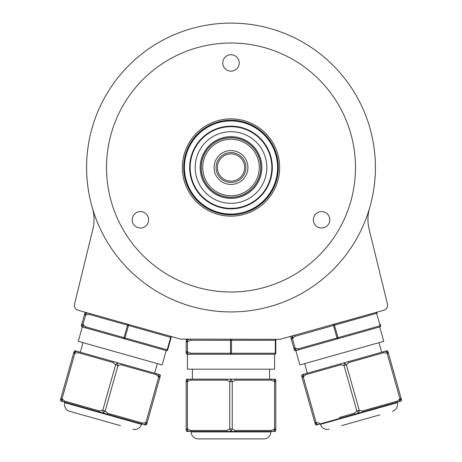 <?xml version="1.0" encoding="UTF-8"?>
<svg xmlns="http://www.w3.org/2000/svg" width="462" height="462" viewBox="0 0 462 462"><rect width="100%" height="100%" fill="white"/><g stroke="black" fill="none" stroke-linecap="round" stroke-linejoin="round"><path stroke-width="0.69" d="M166.176 350.589L162.122 364.968L78.245 341.314L82.305 326.94L166.412 350.658L85.73 327.904A0.993 0.497 105.7 0 1 85.522 326.807L82.981 324.543L83.501 327.275L85.73 327.904M170.472 336.278A0.993 0.497 105.7 0 1 170.68 337.376L171.159 337.508A0.993 0.993 0 0 0 170.472 336.278A0.993 0.993 0 0 1 171.159 337.508L167.642 349.971L124.988 337.941A0.993 0.497 -74.3 0 1 124.238 338.762A0.993 0.497 -74.3 0 1 124.03 337.67L85.522 326.807M87.555 312.895C86.192 312.774 85.568 313.461 85.684 314.957L84.482 314.616L87.555 312.895C86.192 312.774 85.568 313.461 85.684 314.957L89.033 314.351L127.547 325.208L124.03 337.67L124.988 337.941L128.505 325.479L170.68 337.376L167.163 349.832A0.993 0.497 -74.3 0 1 166.412 350.658A0.993 0.993 0 0 0 167.642 349.971M84.887 313.178A0.993 0.993 0 0 1 86.117 312.491A0.993 0.993 0 0 0 84.887 313.178L81.376 325.641A0.993 0.993 0 0 0 82.063 326.871A0.993 0.993 0 0 1 81.376 325.641M83.322 327.212L82.981 324.543L81.78 324.203L83.501 327.275L82.063 326.871M128.292 324.388A0.993 0.497 105.7 0 1 128.505 325.479L127.547 325.208A0.993 0.497 105.7 0 1 128.292 324.388M369.548 208.241C367.561 215.142 367.406 222.043 369.069 228.95L387.491 304.227C387.924 307.149 386.763 309.142 384.003 310.198L280.105 339.304L180.538 339.12L77.997 310.198C75.237 309.142 74.076 307.149 74.509 304.227L92.931 228.95C94.6 222.072 94.439 215.171 92.452 208.241M109.124 318.982L89.784 313.525A0.993 0.497 105.7 0 0 89.033 314.351M231 311.919A144.41 144.41 0 0 0 375.41 167.51A144.41 144.41 0 0 0 231 23.1A144.41 144.41 0 0 0 86.59 167.51A144.41 144.41 0 0 0 231 311.919M108.403 189.125A124.492 124.492 0 0 0 252.616 290.107A124.492 124.492 0 0 0 353.597 145.894A124.492 124.492 0 0 0 209.384 44.912A124.492 124.492 0 0 0 108.403 189.125A124.492 124.492 0 0 0 252.616 290.107A124.492 124.492 0 0 0 353.597 145.894M88.785 192.585A144.41 144.41 0 0 0 256.075 309.725A144.41 144.41 0 0 0 373.215 142.435A144.41 144.41 0 0 0 205.925 25.294A144.41 144.41 0 0 0 88.785 192.585M239.449 215.413A48.643 48.643 0 0 1 183.096 175.958A48.643 48.643 0 0 1 222.551 119.606A48.643 48.643 0 0 1 278.904 159.061A48.643 48.643 0 0 1 239.449 215.413M232.426 71.027A8.218 8.218 0 0 0 239.091 61.51A8.218 8.218 0 0 0 229.574 54.845A8.218 8.218 0 0 0 222.909 64.362A8.218 8.218 0 0 0 232.426 71.027M322.99 227.887A8.218 8.218 0 0 0 329.654 218.37A8.218 8.218 0 0 0 320.137 211.706A8.218 8.218 0 0 0 313.473 221.223A8.218 8.218 0 0 0 322.99 227.887M141.863 227.887A8.218 8.218 0 0 0 148.527 218.37A8.218 8.218 0 0 0 139.01 211.706A8.218 8.218 0 0 0 132.346 221.223A8.218 8.218 0 0 0 141.863 227.887M227.379 120.339L222.788 120.923A47.309 47.309 0 0 0 184.413 175.722A47.309 47.309 0 0 0 239.212 214.097L242.481 213.404M218.266 121.951L222.788 120.923A47.309 47.309 0 0 1 277.587 159.298A47.309 47.309 0 0 1 239.212 214.097L235.903 214.559M222.915 121.656A46.558 46.558 0 0 1 276.853 159.425A46.558 46.558 0 0 1 239.085 213.363A46.558 46.558 0 0 1 185.147 175.595A46.558 46.558 0 0 1 222.915 121.656M238.092 207.721A40.835 40.835 0 0 1 190.789 174.601A40.835 40.835 0 0 1 223.908 127.298A40.835 40.835 0 0 1 271.211 160.418A40.835 40.835 0 0 1 238.092 207.721M225.641 137.104A30.873 30.873 0 0 1 261.405 162.15A30.873 30.873 0 0 1 236.359 197.915A30.873 30.873 0 0 1 200.595 172.869A30.873 30.873 0 0 1 225.641 137.104M225.814 138.086A29.88 29.88 0 0 0 201.576 172.696A29.88 29.88 0 0 0 236.186 196.933A29.88 29.88 0 0 0 260.424 162.324A29.88 29.88 0 0 0 225.814 138.086M201.698 172.678A29.753 29.753 0 0 0 236.169 196.812A29.753 29.753 0 0 0 260.302 162.341A29.753 29.753 0 0 0 225.831 138.207A29.753 29.753 0 0 0 201.698 172.678M203.17 172.418A28.257 28.257 0 0 0 235.909 195.339A28.257 28.257 0 0 0 258.83 162.601A28.257 28.257 0 0 0 226.091 139.68A28.257 28.257 0 0 0 203.17 172.418M245.715 164.917A14.94 14.94 0 0 0 228.407 152.795A14.94 14.94 0 0 0 216.285 170.103A14.94 14.94 0 0 0 233.593 182.224A14.94 14.94 0 0 0 245.715 164.917M244.398 165.148A13.606 13.606 0 0 0 228.638 154.112A13.606 13.606 0 0 0 217.602 169.872A13.606 13.606 0 0 0 233.362 180.908A13.606 13.606 0 0 0 244.398 165.148M380.22 324.203L380.624 325.641A0.993 0.993 0 0 1 379.937 326.871L337.762 338.762A0.993 0.497 -105.7 0 0 337.97 337.67L334.453 325.208A0.993 0.497 74.3 0 0 333.708 324.388L375.883 312.491A0.993 0.993 0 0 1 377.113 313.178A0.993 0.993 0 0 0 375.883 312.491A0.993 0.497 74.3 0 1 376.634 313.317L380.145 325.774L298.498 348.798A0.993 0.497 74.3 0 0 299.249 349.624L295.588 350.658A0.993 0.993 0 0 1 294.358 349.971A0.993 0.993 0 0 0 295.588 350.658M186.186 340.303A0.993 0.993 0 0 1 187.179 339.304A0.993 0.993 0 0 0 186.186 340.303L186.186 341.799L187.428 341.799C186.914 340.39 187.329 339.558 188.675 339.304C187.329 339.558 186.914 340.39 187.428 341.799L190.488 340.303L230.503 340.303A0.993 0.497 90 0 1 231 339.304A0.993 0.497 90 0 1 231.497 340.303L275.317 340.303L275.317 353.251L190.488 353.251A0.993 0.497 90 0 0 190.985 354.244L187.179 354.244A0.993 0.993 0 0 1 186.186 353.251A0.993 0.993 0 0 0 187.179 354.244M274.821 339.304A0.993 0.497 90 0 1 275.317 340.303L275.814 340.303A0.993 0.993 0 0 0 274.821 339.304A0.993 0.993 0 0 1 275.814 340.303L275.814 353.251L275.317 353.251A0.993 0.497 -90 0 1 274.821 354.244L190.985 354.244M188.675 354.244C187.329 353.996 186.914 353.164 187.428 351.755C186.914 353.164 187.329 353.996 188.675 354.244L186.186 351.755L186.186 341.799L188.675 339.304M190.985 339.304A0.993 0.497 90 0 0 190.488 340.303M187.428 341.799L187.428 351.755L190.488 353.251M187.428 351.755L186.186 351.755L186.186 353.251M231 354.244A0.993 0.497 -90 0 1 230.503 353.251L230.503 340.303L231.497 340.303L231.497 353.251A0.993 0.497 -90 0 1 231 354.244M274.821 354.244A0.993 0.993 0 0 0 275.814 353.251M274.572 354.244L274.572 369.184L187.428 369.184L187.428 354.244M269.594 369.184L269.594 379.146M192.406 369.184L192.406 379.146L190.985 379.146L274.821 379.146A0.993 0.993 0 0 1 275.814 380.139A0.993 0.993 0 0 0 274.821 379.146M190.488 380.139L187.428 381.635C186.914 380.226 187.329 379.394 188.675 379.146C187.329 379.394 186.914 380.226 187.428 381.635L186.186 381.635L188.675 379.146L190.985 379.146A0.993 0.497 90 0 0 190.488 380.139L226.692 380.139A0.993 0.497 -90 0 1 227.194 379.146M188.675 379.146L187.179 379.146A0.993 0.993 0 0 0 186.186 380.139A0.993 0.993 0 0 1 187.179 379.146M187.428 381.635L187.428 428.938L186.186 428.938L186.186 430.434A0.993 0.993 0 0 0 187.179 431.433L188.675 431.433C187.329 431.179 186.914 430.347 187.428 428.938C186.914 430.347 187.329 431.179 188.675 431.433L186.186 428.938L186.186 380.139M188.675 431.433L227.194 431.433A0.993 0.497 -90 0 1 226.692 430.434L229.753 428.938L231 431.433L227.194 431.433M234.806 379.146A0.993 0.497 90 0 1 235.308 380.139L232.247 381.635L229.753 381.635L231 379.146L232.247 381.635L232.247 428.938L231 431.433L271.015 431.433A0.993 0.497 -90 0 0 271.512 430.434L274.572 428.938C275.086 430.347 274.671 431.179 273.325 431.433L271.015 431.433M273.325 379.146C274.671 379.394 275.086 380.226 274.572 381.635C275.086 380.226 274.671 379.394 273.325 379.146L275.814 381.635L275.814 428.938L273.325 431.433L274.821 431.433A0.993 0.993 0 0 0 275.814 430.434A0.993 0.993 0 0 1 274.821 431.433M270.836 431.433L270.836 431.93A6.97 6.97 0 0 1 263.866 438.9L198.134 438.9A6.97 6.97 0 0 1 191.164 431.93L190.985 431.433A0.993 0.497 90 0 1 190.488 430.434L226.692 430.434M187.179 431.433A0.993 0.993 0 0 1 186.186 430.434M187.428 428.938L190.488 430.434M234.806 431.433A0.993 0.497 90 0 0 235.308 430.434L232.247 428.938L229.753 428.938L229.753 381.635L226.692 380.139M275.814 380.139L275.814 381.635L274.572 381.635L271.512 380.139A0.993 0.497 -90 0 0 271.015 379.146M273.325 431.433C274.671 431.179 275.086 430.347 274.572 428.938L275.814 428.938L275.814 430.434M379.908 414.836L341.568 425.646M329.106 429.158A6.97 6.97 0 0 1 320.507 424.341L320.368 423.862L397.222 402.188A0.993 0.497 -105.7 0 0 397.43 401.097L377.61 406.687M392.371 411.319A6.97 6.97 0 0 0 397.187 402.72L397.054 402.24M320.368 423.862L317.972 424.538C316.609 424.665 315.985 423.977 316.1 422.482C315.985 423.977 316.609 424.665 317.972 424.538L316.534 424.948A0.993 0.993 0 0 1 315.309 424.255A0.993 0.993 0 0 0 316.534 424.948M303.598 374.278L303.257 376.952L302.061 377.287L303.782 374.214L303.257 376.952L316.1 422.482L319.45 423.088A0.993 0.497 74.3 0 0 320.201 423.914L355.047 414.085A0.993 0.497 -105.7 0 1 354.296 413.259L356.837 410.989L358.708 413.051L355.047 414.085M304.672 363.617L307.374 373.204L306.006 373.591L348.186 361.694A0.993 0.497 74.3 0 1 348.931 362.52L346.396 364.784L343.999 365.459L344.519 362.728L346.396 364.784L359.234 410.314L358.708 413.051L362.375 412.017A0.993 0.497 74.3 0 0 362.583 410.926L397.43 401.097L399.971 398.827L399.63 401.501M388.328 352.956L387.133 353.297L399.971 398.827L399.451 401.565L400.889 401.155A0.993 0.993 0 0 0 401.576 399.93L387.924 351.518A0.993 0.993 0 0 0 386.694 350.831L385.256 351.241C386.619 351.114 387.243 351.801 387.133 353.297C387.243 351.801 386.619 351.114 385.256 351.241L388.328 352.956L401.172 398.492L399.451 401.565L397.222 402.188M303.257 376.952L305.798 374.682A0.993 0.497 74.3 0 1 306.006 373.591L302.344 374.624A0.993 0.993 0 0 0 301.657 375.849L315.309 424.255M385.256 351.241L348.186 361.694M301.657 375.849A0.993 0.993 0 0 1 302.344 374.624M302.061 377.287L314.899 422.817L317.972 424.538M362.583 410.926L359.234 410.314L356.837 410.989L343.999 365.459L340.644 364.853A0.993 0.497 -105.7 0 1 340.852 363.761M387.133 353.297L383.778 352.691A0.993 0.497 -105.7 0 0 383.033 351.865M386.694 350.831A0.993 0.993 0 0 1 387.924 351.518M401.576 399.93A0.993 0.993 0 0 1 400.889 401.155M378.961 342.665L381.664 352.252M299.878 364.968L383.755 341.314L379.695 326.94L295.824 350.589L299.878 364.968M333.708 324.388A0.993 0.497 74.3 0 0 333.495 325.479L337.012 337.941A0.993 0.497 -105.7 0 0 337.762 338.762L299.249 349.624M380.624 325.641L380.145 325.774A0.993 0.497 -105.7 0 1 379.937 326.871M292.787 335.938L292.446 338.611L291.251 338.946L292.966 335.874L292.446 338.611L294.987 336.342L377.113 313.178M292.446 338.611L295.149 348.192C295.039 349.688 295.663 350.375 297.026 350.254C295.663 350.375 295.039 349.688 295.149 348.192L298.498 348.798M297.026 350.254L293.953 348.533L291.251 338.946L294.358 349.971M291.251 338.946L290.841 337.508A0.993 0.993 0 0 1 291.528 336.278A0.993 0.993 0 0 0 290.841 337.508M295.195 335.245A0.993 0.497 74.3 0 0 294.987 336.342M82.092 414.836L69.629 411.319A6.97 6.97 0 0 1 64.813 402.72L64.946 402.24L141.632 423.862L141.493 424.341L64.813 402.72M120.432 425.646L69.629 411.319M132.894 429.158A6.97 6.97 0 0 0 141.493 424.341M62.37 401.501L62.029 398.827L62.549 401.565L61.111 401.155A0.993 0.993 0 0 1 60.424 399.93A0.993 0.993 0 0 0 61.111 401.155M83.039 342.665L80.336 352.252L78.967 351.865A0.993 0.497 105.7 0 0 78.222 352.691L74.867 353.297C74.757 351.801 75.381 351.114 76.744 351.241C75.381 351.114 74.757 351.801 74.867 353.297L73.672 352.956L60.828 398.492L62.549 401.565L99.625 412.017A0.993 0.497 -74.3 0 1 99.417 410.926L102.766 410.314L103.292 413.051L99.625 412.017M76.744 351.241L75.306 350.831A0.993 0.993 0 0 0 74.076 351.518L73.672 352.956L76.744 351.241L121.148 363.761A0.993 0.497 105.7 0 1 121.356 364.853L118.001 365.459L115.604 364.784L117.481 362.728L118.001 365.459L105.163 410.989L103.292 413.051L141.799 423.914A0.993 0.497 -74.3 0 0 142.55 423.088L145.9 422.482C146.015 423.977 145.391 424.665 144.029 424.538L141.799 423.914M158.402 374.278L158.743 376.952L158.218 374.214L159.939 377.287L147.101 422.817L144.029 424.538L145.466 424.948A0.993 0.993 0 0 0 146.691 424.255A0.993 0.993 0 0 1 145.466 424.948M146.691 424.255L160.343 375.849A0.993 0.993 0 0 0 159.656 374.624L154.626 373.204L157.328 363.617M121.148 363.761L155.994 373.591A0.993 0.497 -74.3 0 1 156.202 374.682L158.743 376.952L145.9 422.482C146.015 423.977 145.391 424.665 144.029 424.538M74.076 351.518A0.993 0.993 0 0 1 75.306 350.831M73.672 352.956L60.424 399.93M106.953 414.085A0.993 0.497 105.7 0 0 107.704 413.259L105.163 410.989L102.766 410.314L115.604 364.784L113.069 362.52A0.993 0.497 -74.3 0 1 113.814 361.694M74.867 353.297L62.029 398.827L64.57 401.097A0.993 0.497 105.7 0 0 64.778 402.188M159.656 374.624A0.993 0.993 0 0 1 160.343 375.849M170.749 338.946L168.047 348.533M85.684 314.957L82.981 324.543M238.178 208.212A41.332 41.332 0 0 1 190.298 174.688A41.332 41.332 0 0 1 223.822 126.807A41.332 41.332 0 0 1 271.702 160.331A41.332 41.332 0 0 1 238.178 208.212M224.78 132.248A35.805 35.805 0 0 0 195.738 173.729A35.805 35.805 0 0 0 237.22 202.772A35.805 35.805 0 0 0 266.262 161.29A35.805 35.805 0 0 0 224.78 132.248M214.328 170.449A16.932 16.932 0 0 0 233.939 184.182A16.932 16.932 0 0 0 247.672 164.57A16.932 16.932 0 0 0 228.061 150.837A16.932 16.932 0 0 0 214.328 170.449M235.308 380.139L271.512 380.139M274.572 381.635L274.572 428.938M235.308 430.434L271.512 430.434M270.836 431.93L191.164 431.93M397.187 402.72L320.507 424.341M339.27 417.498L354.296 413.259M316.1 422.482L314.899 422.817M305.798 374.682L340.644 364.853M348.931 362.52L383.778 352.691M401.172 398.492L399.971 398.827M295.149 348.192L293.953 348.533M62.029 398.827L60.828 398.492M78.222 352.691L113.069 362.52M64.57 401.097L99.417 410.926M121.356 364.853L156.202 374.682M107.704 413.259L142.55 423.088M147.101 422.817L145.9 422.482M159.939 377.287L158.743 376.952M246.702 212.133L260.799 204.25L271.425 192.082L277.333 177.044L277.841 160.897L272.886 145.524L263.045 132.71L249.468 123.955L233.737 120.282M231.572 214.813L215.615 212.243L201.455 204.458L190.742 192.354L184.731 177.356L184.113 161.203L188.975 145.79L198.741 132.912L212.266 124.07"/></g></svg>
